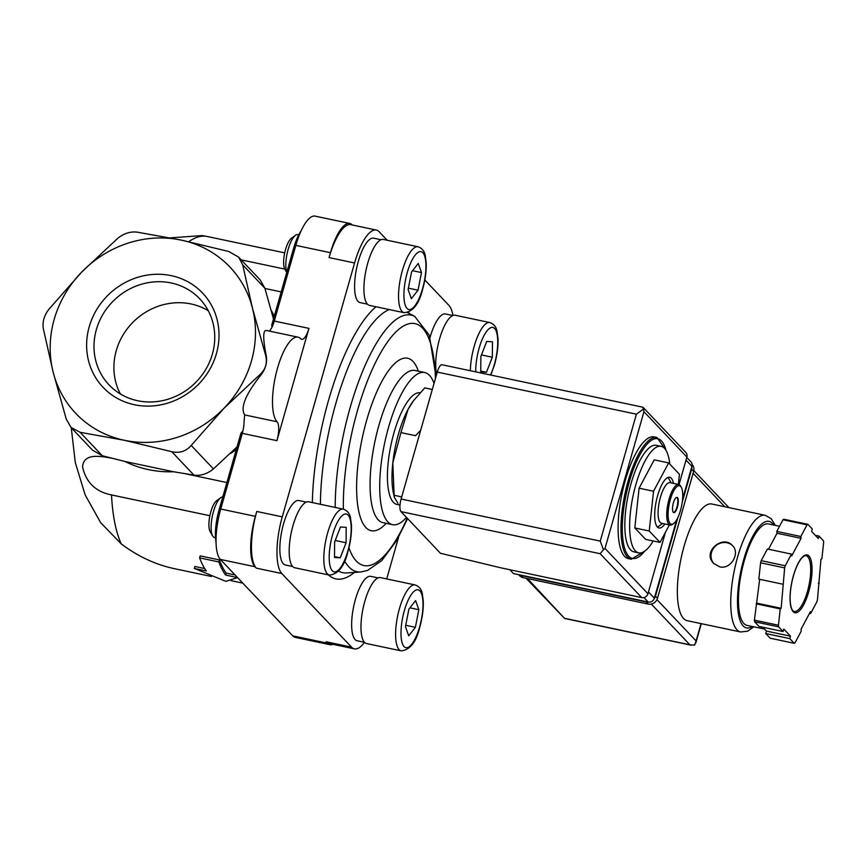 <?xml version="1.0" encoding="UTF-8"?>
<svg xmlns="http://www.w3.org/2000/svg" width="867" height="867" viewBox="0 0 867 867"><rect width="100%" height="100%" fill="white"/><g stroke="black" fill="none" stroke-linecap="round" stroke-linejoin="round"><path stroke-width="1.3" d="M276.931 440.664A15.552 4.931 101.9 0 0 277.082 421.774A44.065 13.97 101.9 0 1 276.291 372.767A44.065 13.97 101.9 0 1 298.01 337.165A44.065 13.97 101.9 0 1 300.719 338.769A15.552 4.931 101.9 0 0 301.683 339.344A15.552 4.931 101.9 0 0 308.923 328.376L276.931 440.664L242.294 433.348A15.552 4.931 101.9 0 0 244.071 421.264L244.678 414.925C240.148 407.728 245.48 394.518 260.685 375.303C265.54 369.093 267.394 362.579 266.245 355.784L265.551 355.037C267.578 362.742 265.725 369.244 259.981 374.566L223.968 408.281L191.206 445.443C186.058 451.36 179.577 453.441 171.764 451.685L124.306 440.273L80.111 432.308L70.964 427.409L66.228 419.021L53.158 372.181L43.35 328.788C42.245 322.058 44.098 315.545 48.91 309.259L81.671 272.097L117.684 238.382C123.753 233.429 130.245 231.348 137.138 232.139L181.333 240.105A106.273 98.47 136.5 0 1 252.481 308.197L265.551 355.037M70.964 427.409L92.509 450.146L102.328 455.76L124.924 461.472A109.459 101.417 -43.5 0 0 173.584 471.756L193.98 475.138C200.862 475.961 207.343 473.881 213.423 468.895L237.059 446.841M242.868 431.127L240.983 433.067L218.95 510.403A31.104 9.862 101.9 0 0 216.024 541.777M298.01 337.165L266.158 330.425C262.885 330.5 262.918 338.943 266.245 355.784M269.897 331.216L269.94 330.425A15.552 4.931 101.9 0 0 274.286 321.05L295.842 245.383A41.475 13.146 101.9 0 1 315.144 216.132L349.78 223.448A41.475 13.146 101.9 0 0 330.479 252.698L329.081 257.586A46.655 14.793 101.9 0 1 350.799 224.672L376.3 230.069A46.655 14.793 101.9 0 0 354.581 262.972L282.263 516.851A46.655 14.793 101.9 0 0 281.818 573.531L351.568 647.161A46.655 14.793 101.9 0 0 354.44 648.863A46.655 14.793 101.9 0 0 364.498 642.339M301.044 231.001A31.104 9.862 101.9 0 0 293.707 247.984L271.674 325.32L272.086 326.957M273.484 318.969L264.879 288.245L260.165 279.878L238.62 257.141L242.673 264.793L252.481 308.197A106.273 98.47 136.5 0 1 223.968 408.281A106.273 98.47 136.5 0 1 124.306 440.273A106.273 98.47 136.5 0 1 53.158 372.181A106.273 98.47 136.5 0 1 81.671 272.097A106.273 98.47 136.5 0 1 181.333 240.105L228.79 251.506L238.62 257.141M284.81 269.095L241.221 259.883M188.757 241.709A165.89 52.584 -78.1 0 1 207.246 236.496L202.087 235.564L170.365 237.872M281.19 291.897L264.955 288.473M226.883 482.551L185.18 473.74M112.244 458.329L111.789 458.231A165.89 52.584 -78.1 0 1 111.789 458.209C98.697 455.782 83.535 453.441 82.571 466.912C86.017 482.42 95.663 491.762 111.496 494.938L209.868 515.724M235.098 574.984L226.146 573.087A165.89 52.584 -78.1 0 1 219.427 559.941L200.179 555.877L199.605 557.893A167.96 53.234 101.9 0 0 206.346 570.985L194.327 568.438L225.908 581.367L237.58 577.606L225.593 575.049A167.96 53.234 -78.1 0 1 218.852 561.957L199.605 557.893M204.72 568.557L194.891 566.487L194.327 568.438M211.418 576.49L174.137 568.611C155.366 564.569 137.734 556.332 121.25 543.902A165.89 52.584 -78.1 0 1 111.496 494.938M71.257 427.713L75.288 462.501L85.161 494.927L100.648 522.638L121.25 543.902M432.297 389.478L424.743 387.885L413.321 400.955L408.108 409.246L400.922 432.6L415.521 435.678L420.668 430.292M628.391 558.641A62.207 19.713 -78.1 0 1 621.964 493.691A62.207 19.713 -78.1 0 1 654.119 436.903L657.002 437.521A62.207 19.713 -78.1 0 0 624.847 494.309A62.207 19.713 -78.1 0 0 631.274 559.248L628.391 558.641M653.209 540.965A54.437 17.253 -78.1 0 1 638.654 552.853L633.842 551.846A54.437 17.253 -78.1 0 1 628.217 495.014A54.437 17.253 -78.1 0 1 656.352 445.324L661.163 446.342A54.437 17.253 -78.1 0 1 669.768 464.083M638.654 552.853A54.437 17.253 -78.1 0 1 633.029 496.032A54.437 17.253 -78.1 0 1 661.163 446.342M678.352 484.415L679.446 474.303L668.641 462.891L654.206 459.846L639.109 488.197L634.807 527.949L645.612 539.361L660.047 542.406L669.367 524.903M634.807 527.949L649.242 531.005L660.047 542.406M639.109 488.197L653.545 491.253L649.242 531.005M668.641 462.891L653.545 491.253M676.769 497.365A7.781 2.46 -78.1 0 1 676.943 507.011A7.781 2.46 -78.1 0 1 673.572 512.505M677.42 507.119A7.781 2.46 -78.1 0 1 673.8 512.603A7.781 2.46 -78.1 0 1 672.998 504.486A7.781 2.46 -78.1 0 1 677.019 497.387A7.781 2.46 -78.1 0 1 677.42 507.119M680.508 510.37A19.703 6.242 -78.1 0 1 673.605 523.592A19.703 6.242 -78.1 0 1 669.302 503.694A19.703 6.242 -78.1 0 1 681.289 487.254A19.703 6.242 -78.1 0 1 680.508 510.37M673.605 523.592L672.554 524.362A20.732 6.568 -78.1 0 1 670.158 525.077A20.732 6.568 -78.1 0 1 668.013 503.424A20.732 6.568 -78.1 0 1 678.731 484.501A20.732 6.568 -78.1 0 1 680.638 486.116L681.289 487.254M670.158 525.077L661.499 523.245A20.732 6.568 -78.1 0 1 659.353 501.603A20.732 6.568 -78.1 0 1 670.072 482.67L678.731 484.501M662.605 523.484L658.606 526.41A25.923 8.215 -78.1 0 1 657.414 527.093M667.904 477.5A25.923 8.215 -78.1 0 1 668.717 478.606L671.177 482.897M664.881 523.961A25.923 8.215 -78.1 0 1 658.985 528.014A25.923 8.215 -78.1 0 1 656.308 500.953A25.923 8.215 -78.1 0 1 669.703 477.294A25.923 8.215 -78.1 0 1 673.453 483.385M400.922 432.6L392.805 462.945L394.138 495.295L401.703 496.889M394.138 495.295L394.312 497.225L397.931 503.283M218.852 561.957L219.427 559.941M225.593 575.049L226.146 573.087M124.924 461.472L173.584 471.756M171.2 275.641A68.536 63.497 136.5 0 1 216.414 353.628A68.536 63.497 136.5 0 1 134.428 404.737A68.536 63.497 136.5 0 1 89.225 326.751A68.536 63.497 136.5 0 1 171.2 275.641M230.655 453.43A109.459 101.417 -43.5 0 0 236.29 449.54M274.254 316.271A109.459 101.417 -43.5 0 0 271.349 310.57M351.568 647.161L326.068 641.764A46.655 14.793 101.9 0 0 328.94 643.477L354.44 648.863M326.068 641.764L327.412 643.184A41.475 13.146 101.9 0 0 329.959 644.701A41.475 13.146 101.9 0 0 332.961 644.322M242.294 433.348L220.738 509.027A41.475 13.146 101.9 0 0 220.348 559.41L292.775 635.869A41.475 13.146 101.9 0 0 295.322 637.386L329.959 644.701M282.263 516.851L256.762 511.465A46.655 14.793 101.9 0 0 256.318 568.145L254.985 566.725L220.348 559.41M256.762 511.465L255.375 516.342A41.475 13.146 101.9 0 0 254.985 566.725M352.37 225.008L352.327 224.965A41.475 13.146 101.9 0 0 349.78 223.448M386.704 578.928L398.668 536.944M387.191 240.246L379.172 231.771A46.655 14.793 101.9 0 0 376.3 230.069M452.953 315.48A46.655 14.793 101.9 0 0 448.922 305.401L424.819 279.965M367.424 304.154L360.033 302.594A32.924 10.437 -78.1 0 1 356.63 268.228A32.924 10.437 -78.1 0 1 373.644 238.176L381.036 239.736M430.075 337.339A32.924 10.437 -78.1 0 1 445.443 313.962L452.834 315.534M292.678 566.53L285.297 564.97A32.924 10.437 -78.1 0 1 281.894 530.604A32.924 10.437 -78.1 0 1 298.909 500.552L306.289 502.112M364.476 642.317L357.096 640.756A32.924 10.437 -78.1 0 1 353.693 606.391A32.924 10.437 -78.1 0 1 370.708 576.338L378.099 577.899M406.482 517.404A77.759 24.644 -78.1 0 1 392.588 524.698A77.759 24.644 -78.1 0 1 384.547 443.525A77.759 24.644 -78.1 0 1 424.743 372.539A77.759 24.644 -78.1 0 1 434.031 383.409M399.709 505.006L396.869 504.41A57.027 18.077 -78.1 0 1 390.844 445.508A57.027 18.077 -78.1 0 1 420.051 392.751M394.312 497.225L393.38 492.911A57.027 18.077 -78.1 0 1 392.805 462.945A57.027 18.077 -78.1 0 1 408.108 409.246A57.027 18.077 -78.1 0 1 412.616 401.92L413.321 400.955M366.557 643.552A33.694 10.675 -78.1 0 1 363.067 608.374A33.694 10.675 -78.1 0 1 380.483 577.617L415.12 584.932A33.694 10.675 -78.1 0 0 397.704 615.689A33.694 10.675 -78.1 0 0 401.193 650.868L366.557 643.552M415.607 600.593L408.91 609.078L405.463 626.689L408.704 635.804L415.391 627.307L418.848 609.707L415.607 600.593M294.747 567.755A33.694 10.675 -78.1 0 1 291.269 532.587A33.694 10.675 -78.1 0 1 308.685 501.82L343.321 509.146A33.694 10.675 -78.1 0 0 325.905 539.903A33.694 10.675 -78.1 0 0 329.384 575.081L294.747 567.755M346.204 527.342L340.471 526.984L334.619 542.048L334.499 557.47L340.232 557.839L346.085 542.764L346.204 527.342M215.525 537.768L214.528 537.562A20.732 6.568 -78.1 0 1 212.632 535.936A20.732 6.568 -78.1 0 1 212.393 515.908A20.732 6.568 -78.1 0 1 220.717 497.691A20.732 6.568 -78.1 0 1 222.786 496.943M212.632 535.936L210.128 531.579A16.755 5.31 -78.1 0 1 209.933 515.388A16.755 5.31 -78.1 0 1 216.663 500.671L220.717 497.691M436.632 374.273A33.694 10.675 -78.1 0 1 440.306 336.439A33.694 10.675 -78.1 0 1 455.229 315.241L489.866 322.557A33.694 10.675 -78.1 0 0 477.208 337.436A33.694 10.675 -78.1 0 0 470.347 370.74M492.456 341.793L486.712 341.435L480.86 356.5L480.741 371.921L486.474 372.29L492.326 357.215L492.456 341.793M369.494 305.39A33.694 10.675 -78.1 0 1 366.004 270.211A33.694 10.675 -78.1 0 1 383.431 239.455L418.067 246.77A33.694 10.675 -78.1 0 0 400.641 277.527A33.694 10.675 -78.1 0 0 404.13 312.705L369.494 305.39M418.241 263.46L411.554 271.956L408.108 289.556L411.348 298.671L418.035 290.185L421.492 272.574L418.241 263.46M286.782 272.271A20.732 6.568 -78.1 0 1 287.443 252.134A20.732 6.568 -78.1 0 1 295.452 235.325A20.732 6.568 -78.1 0 1 297.847 234.61L298.779 234.805M286.728 272.455L284.864 269.204A16.755 5.31 -78.1 0 1 284.669 253.023A16.755 5.31 -78.1 0 1 291.399 238.295L295.452 235.325M409.907 607.821L418.848 609.707M405.734 625.27L415.391 627.307M481.467 354.928L492.326 357.215M480.741 371.076L486.474 372.29M412.551 270.688L421.492 272.574M408.379 288.147L418.035 290.185M335.226 540.477L346.085 542.764M334.499 556.625L340.232 557.839M208.275 310.711A62.511 57.916 -43.5 0 0 116.276 350.582A62.511 57.916 -43.5 0 0 120.383 393.965M96.367 329.579A62.511 57.916 -43.5 0 0 108.993 384.829A62.511 57.916 -43.5 0 0 194.208 383.886A62.511 57.916 -43.5 0 0 199.757 298.844A62.511 57.916 -43.5 0 0 141.234 284.311A62.511 57.916 -43.5 0 0 96.367 329.579M682.578 499.164L691.931 466.348A5.18 4.801 -43.5 0 0 690.88 461.764L686.772 457.418M509.839 569.727L513.481 573.564L648.18 602.034A5.18 4.801 -43.5 0 0 654.379 598.165L676.715 519.767M600.257 541.106L636.411 414.177L643.542 409.018L643.953 411.717L605.014 548.421L603.454 549.765L600.257 541.106L401.096 499.024A10.371 3.284 101.9 0 0 400.998 511.617L440.479 553.287L500.79 567.809L641.743 597.601A5.18 4.801 -43.5 0 0 647.942 593.732L665.455 532.262M679.034 484.588L686.881 457.028A5.18 4.801 -43.5 0 0 685.83 452.444L643.357 407.62M401.096 499.024L437.261 372.084A10.371 3.284 101.9 0 1 442.083 364.769L642.696 407.165L643.542 409.018M603.454 549.765L600.159 553.71L641.743 597.601M775.261 525.369L771.305 518.802L765.268 515.312L711.872 504.02A59.617 18.901 101.9 0 0 682.492 552.203A59.617 18.901 101.9 0 0 683.554 618.496A59.617 18.901 101.9 0 0 687.217 620.685L740.613 631.967L747.614 631.187L753.824 626.808M719.74 566.845C730.979 569.792 740.44 552.962 732.507 545.614C722.84 534.245 701.75 551.986 713.704 563.431L719.74 566.845M810.634 613.511L816.844 601.861A62.207 19.713 101.9 0 0 817.451 599.726L820.951 559.313L821.883 558.706L823.65 542.374A62.207 19.713 101.9 0 0 823.444 540.77L819.012 536.077L818.307 538.526L811.61 531.438L812.303 529L807.86 524.318A62.207 19.713 101.9 0 0 807.047 524.849L800.837 536.5L801.075 538.331L791.701 555.931L791.463 554.1L785.264 565.75A62.207 19.713 101.9 0 0 784.657 567.885L781.145 608.298L780.213 608.905L778.447 625.237A62.207 19.713 101.9 0 0 778.653 626.841L783.096 631.534L783.79 629.084L790.498 636.172L789.804 638.611L794.237 643.292A62.207 19.713 101.9 0 0 795.05 642.761L801.26 631.111L801.021 629.279L810.396 611.679L810.634 613.511L809.55 613.283M762.797 627.242L766.439 631.078L765.745 633.528L770.189 638.21L794.237 643.292M759.676 579.319L754.398 620.154A62.207 19.713 101.9 0 0 754.604 621.758L778.653 626.841M754.398 620.154L778.447 625.237M791.463 554.1L767.414 549.017L761.204 560.667A62.207 19.713 101.9 0 0 760.597 562.802L784.657 567.885M761.204 560.667L785.264 565.75M807.86 524.318L783.811 519.235A62.207 19.713 101.9 0 0 782.999 519.767L807.047 524.849M754.604 621.758L759.037 626.44L783.096 631.534M760.597 562.802L758.831 579.134L782.89 584.217M782.999 519.767L776.789 531.417L777.027 533.248L768.498 549.245M526.085 578.267L564.59 618.442L527.494 578.571M651.29 604.061L689.894 644.81L694.651 645.091L696.093 640.941L656.958 599.639M779.531 526.269L768.476 523.939A51.836 16.43 101.9 0 0 742.921 565.826A51.836 16.43 101.9 0 0 743.853 623.481A51.836 16.43 101.9 0 0 747.04 625.378L764.542 629.074M815.251 535.286L819.012 536.077M776.789 531.417L800.837 536.5M777.027 533.248L801.075 538.331M757.097 603.215L781.145 608.298M756.165 603.822L780.213 608.905M766.439 631.078L790.498 636.172M765.745 633.528L789.804 638.611M818.372 583.209L819.217 583.393M692.104 464.495A7.781 7.207 136.5 0 1 693.643 471.334L657.489 598.273A7.781 7.207 136.5 0 1 648.191 604.071L523.115 577.639A7.781 7.207 136.5 0 1 519.55 575.666L518.585 574.648M691.899 466.446A7.781 7.207 136.5 0 1 691.638 469.21L682.231 502.221M677.864 517.556L655.474 596.149A7.781 7.207 136.5 0 1 654.152 598.804M648.397 602.077A7.781 7.207 136.5 0 1 646.175 601.947L521.1 575.515A7.781 7.207 136.5 0 1 519.084 574.745M732.615 545.733A12.962 12.008 -43.5 0 0 715.275 546.232A12.962 12.008 -43.5 0 0 713.779 563.507M260.685 375.303L259.981 374.566M213.423 468.895L191.206 445.443M264.879 288.245L242.673 264.793M644.625 551.217A61.167 19.388 -78.1 0 1 622.473 534.69A61.167 19.388 -78.1 0 1 639.022 456.421A61.167 19.388 -78.1 0 1 665.964 450.266M102.328 455.76L80.111 432.308M193.98 475.138L171.764 451.685M218.95 510.403L220.283 510.685M293.707 247.984L295.018 248.265M327.412 643.184L292.775 635.869M255.375 516.342L220.738 509.027M330.479 252.698L295.842 245.383M281.818 573.531L256.318 568.145M308.923 328.376L274.286 321.05M354.581 262.972L329.081 257.586M354.397 572.415A142.513 45.171 -78.1 0 1 328.333 574.854M312.326 502.589A142.513 45.171 -78.1 0 1 376.04 306.766M408.53 312.283A142.513 45.171 -78.1 0 1 409.126 313.442M344.611 560.927A131.145 41.562 -78.1 0 0 360.705 571.982L346.659 572.946A135.003 42.786 -78.1 0 1 338.596 571.039M320.411 504.301A135.003 42.786 -78.1 0 1 389.283 309.573M335.193 507.423A131.145 41.562 -78.1 0 1 362.97 370.469A131.145 41.562 -78.1 0 1 414.719 316.39L407.544 312.608M407.23 518.195A123.634 39.188 -78.1 0 1 348.924 547.771M343.375 509.157A123.634 39.188 -78.1 0 1 387.213 342.422A123.634 39.188 -78.1 0 1 435.429 378.489M386.205 523.343A88.131 27.928 -78.1 0 1 362.092 438.778A88.131 27.928 -78.1 0 1 418.36 371.184M392.588 524.698L382.965 522.66A77.759 24.644 -78.1 0 1 374.923 441.487A77.759 24.644 -78.1 0 1 415.12 370.502L414.881 370.458M419.65 626.787A29.554 9.364 -78.1 0 1 401.313 638.784A29.554 9.364 -78.1 0 1 415.044 590.579A29.554 9.364 -78.1 0 1 419.65 626.787M347.851 550.989A29.554 9.364 -78.1 0 1 329.514 562.986A29.554 9.364 -78.1 0 1 343.245 514.792A29.554 9.364 -78.1 0 1 347.851 550.989M475.745 371.878A29.554 9.364 -78.1 0 1 490.82 327.661A29.554 9.364 -78.1 0 1 494.385 364.411A29.554 9.364 -78.1 0 1 490.516 375.01M422.587 288.624A29.554 9.364 -78.1 0 1 404.25 300.621A29.554 9.364 -78.1 0 1 417.981 252.416A29.554 9.364 -78.1 0 1 422.587 288.624M277.082 421.774L244.678 414.925M643.953 411.717L686.881 457.028M605.014 548.421L647.942 593.732M600.159 553.71L400.998 511.617M636.411 414.177L437.261 372.084M691.931 466.348L686.003 460.095M648.18 602.034L643.943 597.558M654.379 598.165L648.451 591.912M765.268 515.312A59.617 18.901 101.9 0 0 735.888 563.485A59.617 18.901 101.9 0 0 736.95 629.789A59.617 18.901 101.9 0 0 740.613 631.967M793.121 611.636A29.554 9.364 101.9 0 0 811.631 576.88A29.554 9.364 101.9 0 0 798.388 562.9A29.554 9.364 101.9 0 0 793.121 611.636M724.779 506.751L693.091 473.295M701.035 623.601L696.093 640.941M689.894 644.81L565.295 618.474M773.624 525.023A54.437 17.253 101.9 0 0 744.374 557.383A54.437 17.253 101.9 0 0 743.149 625.92A54.437 17.253 101.9 0 0 752.188 626.462M794.194 611.495A28.513 9.038 101.9 0 0 808.933 585.474A28.513 9.038 101.9 0 0 805.985 555.704C805.963 554.978 804.652 555.649 802.073 557.73C798.041 562.249 794.736 569.987 792.145 580.933C790.336 589.311 789.739 596.637 790.357 602.901C790.942 607.171 791.799 609.783 792.915 610.715L794.194 611.495M691.638 469.21L693.643 471.334M655.474 596.149L657.489 598.273M646.175 601.947L648.191 604.071M521.1 575.515L523.115 577.639M284.701 252.861L207.246 236.496M242.803 583.123L230.904 580.608M666.235 450.721L657.002 437.521M631.274 559.248L645.059 550.903M435.982 376.549L429.306 335.226L414.719 316.39M360.705 571.982L367.521 570.464L381.664 560.667L396.468 540.77L407.642 518.629M424.743 372.539L415.12 370.502M401.193 650.868C410.091 649.936 416.29 642.014 419.791 627.112C422.392 617.781 423.54 609.035 423.259 600.885L422.283 593.657C421.503 589.289 419.119 586.385 415.12 584.932M329.384 575.081C338.293 574.138 344.492 566.216 347.992 551.314C350.582 541.983 351.742 533.248 351.46 525.099L350.485 517.859C349.704 513.492 347.32 510.587 343.321 509.146M490.83 375.075L494.526 364.736C497.127 355.405 498.287 346.659 497.994 338.52L497.019 331.281C496.238 326.913 493.854 324.009 489.866 322.557M404.13 312.705C413.028 311.773 419.227 303.851 422.728 288.949C425.329 279.618 426.477 270.872 426.196 262.723L425.22 255.494C424.44 251.127 422.056 248.222 418.067 246.77M728.898 507.618L693.817 470.597M691.237 645.211L564.59 618.442M701.305 623.655L695.822 642.924"/></g></svg>
